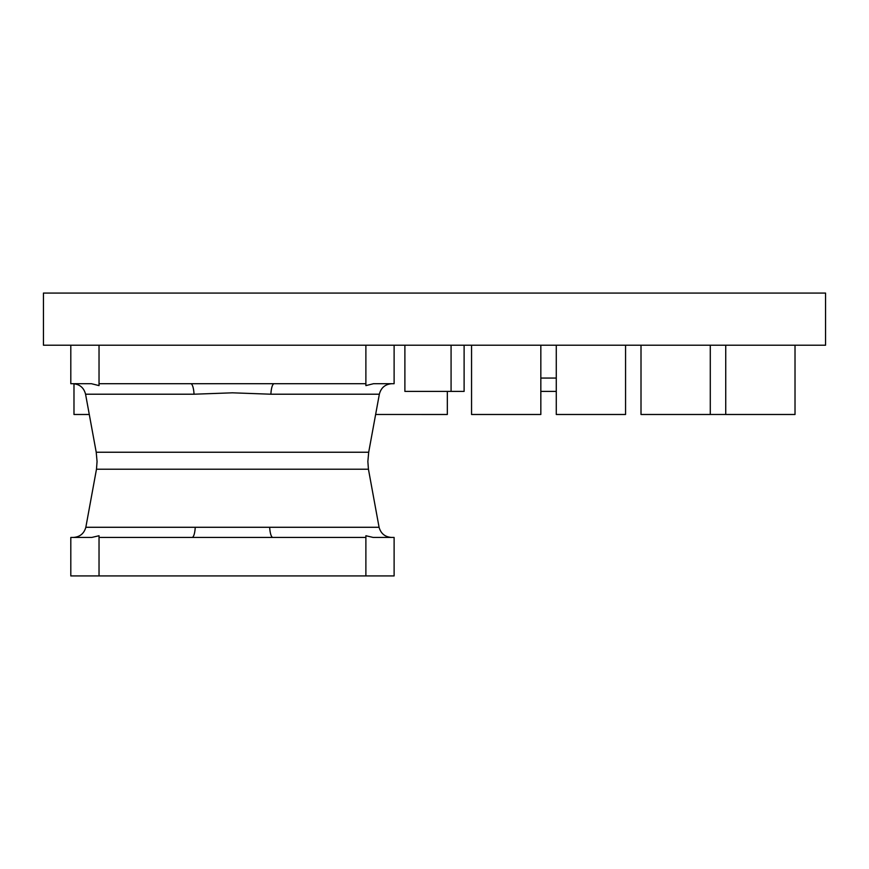 <?xml version="1.0" encoding="UTF-8"?>
<svg xmlns="http://www.w3.org/2000/svg" width="869" height="869" viewBox="0 0 869 869"><rect width="100%" height="100%" fill="white"/><g stroke="black" fill="none" stroke-linecap="round" stroke-linejoin="round"><path stroke-width="1.3" d="M232.457 469.206L96.481 469.206L97.056 461.504L96.22 452.238L368.695 452.238L367.859 461.504L368.434 469.206L232.457 469.206M96.481 469.206L85.835 527.277L379.08 527.277C380.872 533.609 385.054 536.999 391.626 537.444M368.695 452.238L379.351 394.211L270.889 394.211L232.457 392.821L194.026 394.211L85.564 394.211C83.88 387.683 79.676 384.174 72.942 383.696M825.55 345.21L43.45 345.21L43.45 293.07L825.55 293.07L825.55 345.21M404.889 345.21L404.889 391.398L464.111 391.398L464.111 345.21M451.076 391.398L451.076 345.21M556.279 378.058L540.833 378.058M556.279 391.398L540.833 391.398M365.882 345.21L365.882 383.696L99.033 383.696L99.033 345.21M365.882 383.696L365.882 385.608L373.551 383.696L394.113 383.696L394.113 345.21M70.802 345.21L70.802 383.696L91.364 383.696L99.033 385.608L99.033 383.696M365.882 537.444L365.882 575.93L394.113 575.93L394.113 537.444L373.159 537.444L365.882 535.738L365.882 537.444L99.033 537.444L99.033 575.93L70.802 575.93L70.802 537.444L91.756 537.444L99.033 535.738L99.033 537.444M365.882 575.93L99.033 575.93M269.672 527.277A12.829 3.259 -90 0 0 272.855 537.444M192.06 537.444A12.829 3.259 90 0 0 195.243 527.277M270.889 394.211A12.829 3.357 90 0 1 274.191 383.696M190.724 383.696A12.829 3.357 -90 0 1 194.026 394.211M447.329 391.398L447.329 414.491L421.671 414.491M375.636 414.47L421.671 414.47M710.288 345.21L710.288 414.491L641.007 414.491L641.007 345.21M795.016 345.21L795.016 414.491L725.734 414.491L725.734 345.21M710.288 414.47L725.734 414.47M89.29 414.491L73.984 414.491L73.984 383.74M625.561 345.21L625.561 414.491L556.279 414.491L556.279 345.21M540.833 345.21L540.833 414.491L471.552 414.491L471.552 345.21M368.434 469.206L379.08 527.277M96.22 452.238L85.564 394.211M85.835 527.277C84.043 533.609 79.861 536.999 73.289 537.444M379.351 394.211C381.035 387.683 385.239 384.174 391.973 383.696"/></g></svg>
